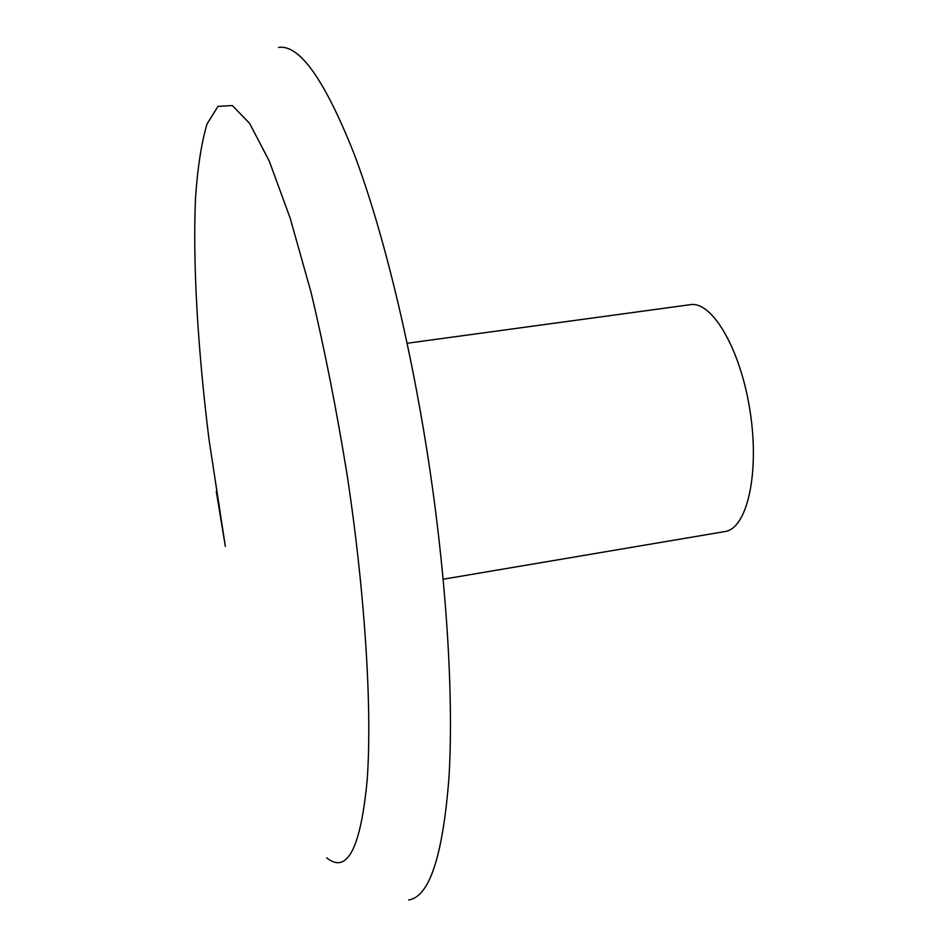 <?xml version="1.0" encoding="UTF-8"?>
<svg xmlns="http://www.w3.org/2000/svg" width="948" height="948" viewBox="0 0 948 948"><rect width="100%" height="100%" fill="white"/><g stroke="black" fill="none" stroke-linecap="round" stroke-linejoin="round"><path stroke-width="1.42" d="M216.286 491.431L225.351 546.463L209.022 439.528C197.883 350.037 192.693 264.35 195.478 198.618C197.575 167.701 201.438 142.793 207.067 123.868L218.016 106.389L232.307 105.536L249.585 123.335L269.196 160.947L290.147 218.076L311.134 292.6C324.702 349.753 336.73 410.745 347.217 475.576C365.359 595.38 372.303 711.036 367.137 780.465C360.607 848.579 347.122 874.376 326.693 857.845M278.522 47.4C299.461 44.224 324.643 79.668 354.066 153.754C382.423 228.622 410.733 343.496 428.934 463.454C446.899 582.499 453.784 698.984 448.949 777.751C442.858 856.056 429.444 896.796 408.683 899.984M407.178 343.259L690.298 304.687C712.197 300.765 740.815 349.563 750.141 411.622C759.751 473.644 747.012 528.759 724.936 531.555L443.202 579.216"/></g></svg>
